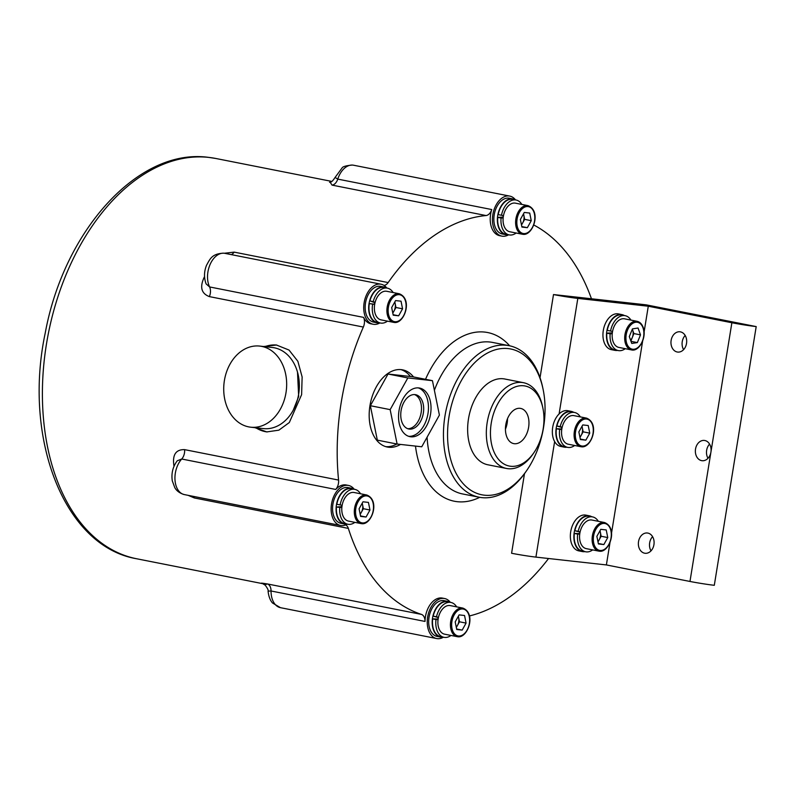 <?xml version="1.0" encoding="UTF-8"?>
<svg xmlns="http://www.w3.org/2000/svg" width="796" height="796" viewBox="0 0 796 796"><rect width="100%" height="100%" fill="white"/><g stroke="black" fill="none" stroke-linecap="round" stroke-linejoin="round"><path stroke-width="1.19" d="M263.615 346.519L276.441 345.016L289.018 350.051L297.873 361.304L302.132 376.966L301.614 394.657L289.306 422.547L278.869 430.168L266.799 431.91L254.879 427.661M345.713 524.922A8.746 5.582 -78.8 0 1 348.34 528.395A204.015 130.315 101.2 0 0 421.422 614.393A8.746 5.582 -78.8 0 1 425.034 621.437L271.048 590.99A8.746 5.582 101.2 0 0 267.436 583.956C259.715 582.742 259.387 582.891 266.451 584.383M188.145 495.341L194.343 497.958A8.746 5.582 101.2 0 0 193.687 496.435M386.816 288.033A20.398 13.034 101.2 0 0 381.055 284.222A20.398 13.034 101.2 0 0 380.359 284.112A20.398 13.034 101.2 0 0 364.21 302.251A20.398 13.034 101.2 0 0 373.145 324.251L370.936 323.813A20.398 13.034 -78.8 0 1 363.583 317.385A8.746 5.582 -78.8 0 1 363.354 327.056A204.015 130.315 101.2 0 0 338.569 480.068A8.746 5.582 -78.8 0 1 335.713 489.45L181.727 459.013A8.746 5.582 101.2 0 0 184.582 449.631C175.986 449.422 172.414 454.615 173.846 465.192A8.746 3.463 170.2 0 1 174.433 465.332M204.572 277.058A8.746 2.816 27.6 0 1 204.323 277.018C199.577 286.988 201.259 293.515 209.368 296.61A8.746 5.582 101.2 0 0 209.597 286.938L363.583 317.385M231.338 254.63A8.746 5.582 101.2 0 0 234.163 252.123L224.373 253.257M515.519 199.905A20.398 13.034 101.2 0 0 509.758 196.095A20.398 13.034 101.2 0 0 509.062 195.985A20.398 13.034 101.2 0 0 492.913 214.124A20.398 13.034 101.2 0 0 501.838 236.123L499.639 235.686A20.398 13.034 -78.8 0 1 491.749 209.547A8.746 5.582 -78.8 0 1 486.028 215.547A204.015 130.315 101.2 0 0 388.15 282.57A8.746 5.582 -78.8 0 1 384.03 285.426M330.121 182.175L332.041 185.11A8.746 5.582 101.2 0 0 337.763 179.11L491.749 209.547M501.838 236.123A20.398 13.034 101.2 0 0 502.545 236.233A20.398 13.034 101.2 0 0 508.624 234.79M450.337 602.343A20.398 13.034 101.2 0 0 444.576 598.522A20.398 13.034 101.2 0 0 443.879 598.423A20.398 13.034 101.2 0 0 427.731 616.552A20.398 13.034 101.2 0 0 436.666 638.551A20.398 13.034 101.2 0 0 437.362 638.661A20.398 13.034 101.2 0 0 443.442 637.218M425.034 621.437A20.398 13.034 -78.8 0 1 441.68 597.985A20.398 13.034 -78.8 0 1 442.377 598.095L444.576 598.522M354.23 489.251A20.398 13.034 101.2 0 0 348.459 485.441A20.398 13.034 101.2 0 0 347.762 485.331A20.398 13.034 101.2 0 0 331.624 503.47A20.398 13.034 101.2 0 0 340.549 525.469A20.398 13.034 101.2 0 0 341.245 525.579A20.398 13.034 101.2 0 0 347.335 524.136M335.713 489.45A20.398 13.034 -78.8 0 1 345.564 484.893A20.398 13.034 -78.8 0 1 346.26 485.003L348.459 485.441M373.145 324.251A20.398 13.034 101.2 0 0 373.841 324.36A20.398 13.034 101.2 0 0 379.921 322.917M523.479 382.697L504.783 379.005A43.72 27.93 101.2 0 0 503.291 378.777A43.72 27.93 101.2 0 0 468.695 417.641A43.72 27.93 101.2 0 0 487.829 464.774L506.525 468.476A43.72 27.93 -78.8 0 1 487.391 421.333A43.72 27.93 -78.8 0 1 521.987 382.468A43.72 27.93 -78.8 0 1 523.479 382.697A43.72 27.93 -78.8 0 1 542.474 406.179L542.842 407.9A40.805 26.059 101.2 0 0 523.728 385.781A40.805 26.059 101.2 0 0 491.251 423.134A40.805 26.059 101.2 0 0 510.684 466.267A40.805 26.059 101.2 0 0 534.026 452.526A40.805 26.059 101.2 0 0 542.842 407.9M534.026 452.526L533.022 453.989A43.72 27.93 -78.8 0 1 508.027 468.705A43.72 27.93 -78.8 0 1 506.525 468.476M526.942 470.177L525.937 471.63A77.232 49.332 -78.8 0 1 481.769 497.629A77.232 49.332 -78.8 0 1 479.132 497.221A77.232 49.332 -78.8 0 1 445.322 413.94A77.232 49.332 -78.8 0 1 506.445 345.285A77.232 49.332 -78.8 0 1 509.082 345.683A77.232 49.332 -78.8 0 1 542.633 387.164L543.001 388.886A74.317 47.471 101.2 0 0 508.176 348.588A74.317 47.471 101.2 0 0 449.024 416.636A74.317 47.471 101.2 0 0 484.436 495.192A74.317 47.471 101.2 0 0 526.942 470.177A74.317 47.471 101.2 0 0 543.001 388.886M514.345 443.71A17.94 11.452 101.2 0 0 528.574 427.542A17.94 11.452 101.2 0 0 520.395 408.378A17.94 11.452 101.2 0 0 520.067 408.328A17.94 11.452 101.2 0 0 505.918 424.049A17.94 11.452 101.2 0 0 513.44 443.551A17.94 11.452 101.2 0 0 514.345 443.71M507.5 418.676A17.074 10.905 -78.8 0 1 505.44 429.114M400.507 444.427A39.342 25.134 -78.8 0 1 388.697 447.252A39.342 25.134 -78.8 0 1 387.353 447.044A39.342 25.134 -78.8 0 1 370.13 404.617A39.342 25.134 -78.8 0 1 401.274 369.642A39.342 25.134 -78.8 0 1 402.617 369.851A39.342 25.134 -78.8 0 1 413.512 376.926M385.722 446.636A39.342 25.134 101.2 0 0 396.826 443.999M410.398 376.508A39.342 25.134 101.2 0 0 400.945 369.613M285.436 395.642A40.805 31.352 96.3 0 1 250.69 427.193A40.805 31.352 96.3 0 1 246.452 426.328A40.805 31.352 96.3 0 1 224.95 377.632A40.805 31.352 96.3 0 1 259.695 346.081A40.805 31.352 96.3 0 1 263.944 346.947A40.805 31.352 96.3 0 1 285.436 395.642M259.695 346.081L272.381 347.494A40.805 31.352 96.3 0 1 298.112 397.055A40.805 31.352 96.3 0 1 263.376 428.596L250.69 427.193M255.834 427.76A43.72 33.591 -83.7 0 0 267.167 431.949M409.423 429.104A17.482 11.174 101.2 0 0 423.263 413.562A17.482 11.174 101.2 0 0 415.611 394.697A17.482 11.174 101.2 0 0 415.014 394.607A17.482 11.174 101.2 0 0 401.174 410.159A17.482 11.174 101.2 0 0 408.826 429.014A17.482 11.174 101.2 0 0 409.423 429.104M407.751 428.706A17.482 11.174 101.2 0 0 420.975 413.592A17.482 11.174 101.2 0 0 414.497 394.567M410.826 436.795A24.775 15.821 101.2 0 0 430.437 414.776A24.775 15.821 101.2 0 0 419.591 388.06A24.775 15.821 101.2 0 0 418.746 387.931A24.775 15.821 101.2 0 0 399.134 409.95A24.775 15.821 101.2 0 0 409.98 436.666A24.775 15.821 101.2 0 0 410.826 436.795M408.716 436.327A24.775 15.821 101.2 0 0 427.741 414.925A24.775 15.821 101.2 0 0 418.288 387.891M584.851 551.628A18.218 11.632 -78.8 0 1 582.901 551.658A18.218 11.632 -78.8 0 1 582.284 551.558A18.218 11.632 -78.8 0 1 574.304 531.917A18.218 11.632 -78.8 0 1 588.722 515.728A18.218 11.632 -78.8 0 1 589.348 515.818A18.218 11.632 -78.8 0 1 591.746 516.743M589.348 515.818L585.826 515.121A18.218 11.632 101.2 0 0 585.209 515.032A18.218 11.632 101.2 0 0 570.792 531.221A18.218 11.632 101.2 0 0 578.762 550.862L582.284 551.558M573.737 412.328A18.218 11.632 101.2 0 0 571.339 411.403L567.817 410.706A18.218 11.632 101.2 0 0 567.2 410.617A18.218 11.632 101.2 0 0 559.1 413.95A18.218 11.632 101.2 0 0 554.633 441.561A18.218 11.632 101.2 0 0 560.752 446.447L564.274 447.143A18.218 11.632 101.2 0 0 564.891 447.243A18.218 11.632 101.2 0 0 566.842 447.203M571.339 411.403A18.218 11.632 101.2 0 0 570.712 411.313A18.218 11.632 101.2 0 0 556.305 427.502A18.218 11.632 101.2 0 0 564.274 447.143M579.906 437.094A7.413 4.736 101.2 0 0 581.199 435.342A7.413 4.736 101.2 0 0 582.383 428.029A7.413 4.736 101.2 0 0 581.896 426.487M586.473 418.109L573.936 415.631A14.577 9.313 101.2 0 0 573.438 415.552A14.577 9.313 101.2 0 0 562.175 427.223A14.577 9.313 101.2 0 0 561.747 429.472A14.577 9.313 101.2 0 0 568.284 444.228L580.821 446.705A14.577 9.313 -78.8 0 1 574.443 430.984A14.577 9.313 -78.8 0 1 585.975 418.029A14.577 9.313 -78.8 0 1 586.473 418.109C600.383 423.512 591.319 448.626 581.359 446.785L580.821 446.705A14.577 9.313 -78.8 0 0 581.319 446.775M624.343 315.524A18.218 11.632 101.2 0 0 621.935 314.609L618.412 313.913A18.218 11.632 101.2 0 0 617.795 313.813A18.218 11.632 101.2 0 0 603.378 330.012A18.218 11.632 101.2 0 0 611.348 349.653L614.87 350.349A18.218 11.632 101.2 0 0 615.497 350.439A18.218 11.632 101.2 0 0 617.447 350.409M621.935 314.609A18.218 11.632 101.2 0 0 621.318 314.51A18.218 11.632 101.2 0 0 606.9 330.698A18.218 11.632 101.2 0 0 614.87 350.349M708.002 458.297A10.199 7.841 96.3 0 1 706.649 450.297A10.199 7.841 96.3 0 1 709.574 444.098M731.872 322.748L710.928 452.098A10.199 7.841 96.3 0 1 702.102 460.715A10.199 7.841 96.3 0 1 695.525 449.053A10.199 7.841 96.3 0 1 704.351 440.437A10.199 7.841 96.3 0 1 710.928 452.098L689.973 581.458A17.482 0.726 9.2 0 0 714.301 585.299L756.2 326.589L646.203 304.848L553.499 294.56A17.482 0.726 9.2 0 0 577.816 298.4L648.282 306.221L731.872 322.748A17.482 0.726 9.2 0 0 756.2 326.589M683.595 349.643A10.199 7.841 96.3 0 1 682.252 341.643A10.199 7.841 96.3 0 1 685.177 335.444M686.52 343.454A10.199 7.841 96.3 0 1 677.695 352.071A10.199 7.841 96.3 0 1 671.127 340.409A10.199 7.841 96.3 0 1 679.953 331.793A10.199 7.841 96.3 0 1 686.52 343.454M651.009 550.862A10.199 7.841 96.3 0 1 649.655 542.852A10.199 7.841 96.3 0 1 652.581 536.663M653.934 544.663A10.199 7.841 96.3 0 1 645.108 553.28A10.199 7.841 96.3 0 1 638.531 541.618A10.199 7.841 96.3 0 1 647.357 533.002A10.199 7.841 96.3 0 1 653.934 544.663M597.915 541.509A7.413 4.736 101.2 0 0 599.209 539.758A7.413 4.736 101.2 0 0 600.383 532.444A7.413 4.736 101.2 0 0 599.905 530.902M604.482 522.524L591.935 520.047A14.577 9.313 101.2 0 0 591.438 519.967A14.577 9.313 101.2 0 0 580.125 531.887A14.577 9.313 101.2 0 0 579.727 534.136A14.577 9.313 101.2 0 0 586.284 548.643L598.831 551.121A14.577 9.313 -78.8 0 1 592.453 535.4A14.577 9.313 -78.8 0 1 603.985 522.445A14.577 9.313 -78.8 0 1 604.482 522.524C618.393 527.927 609.328 553.051 599.368 551.2L598.831 551.121A14.577 9.313 -78.8 0 0 599.328 551.19M630.591 340.2A7.413 4.736 101.2 0 0 632.322 337.434A7.413 4.736 101.2 0 0 632.681 330.141A7.413 4.736 101.2 0 0 632.293 329.275M637.069 321.305L624.532 318.828A14.577 9.313 101.2 0 0 612.552 331.425A14.577 9.313 101.2 0 0 612.233 333.683A14.577 9.313 101.2 0 0 613.099 341.564A14.577 9.313 101.2 0 0 618.88 347.424L631.417 349.902A14.577 9.313 -78.8 0 1 625.636 344.041A14.577 9.313 -78.8 0 1 626.999 328.25A14.577 9.313 -78.8 0 1 637.069 321.305C639.865 321.952 641.894 323.972 643.158 327.385C646.999 336.847 639.327 352.051 631.417 349.902M515.251 199.856A18.218 11.632 101.2 0 0 512.853 198.93L509.331 198.234A18.218 11.632 101.2 0 0 508.714 198.144A18.218 11.632 101.2 0 0 494.296 214.333A18.218 11.632 101.2 0 0 502.266 233.974L505.788 234.671A18.218 11.632 101.2 0 0 506.405 234.77A18.218 11.632 101.2 0 0 508.355 234.74M512.853 198.93A18.218 11.632 101.2 0 0 512.226 198.841A18.218 11.632 101.2 0 0 497.808 215.029A18.218 11.632 101.2 0 0 505.788 234.671M521.42 224.621A7.413 4.736 101.2 0 0 522.703 222.87A7.413 4.736 101.2 0 0 523.887 215.557A7.413 4.736 101.2 0 0 523.41 214.015M527.987 205.637L515.44 203.159A14.577 9.313 101.2 0 0 514.942 203.079A14.577 9.313 101.2 0 0 503.48 215.666A14.577 9.313 101.2 0 0 503.152 217.925A14.577 9.313 101.2 0 0 509.788 231.755L522.335 234.233A14.577 9.313 -78.8 0 1 515.957 218.512A14.577 9.313 -78.8 0 1 527.489 205.557A14.577 9.313 -78.8 0 1 527.987 205.637C541.897 211.04 532.832 236.163 522.872 234.313L522.335 234.233A14.577 9.313 -78.8 0 0 522.833 234.303M386.548 287.983A18.218 11.632 101.2 0 0 384.15 287.058L380.627 286.371A18.218 11.632 101.2 0 0 380.01 286.271A18.218 11.632 101.2 0 0 365.593 302.46A18.218 11.632 101.2 0 0 373.563 322.101L377.085 322.798A18.218 11.632 101.2 0 0 377.702 322.897A18.218 11.632 101.2 0 0 379.652 322.868M384.15 287.058A18.218 11.632 101.2 0 0 383.523 286.968A18.218 11.632 101.2 0 0 369.115 303.157A18.218 11.632 101.2 0 0 377.085 322.798M392.717 312.748A7.413 4.736 101.2 0 0 394.01 310.997A7.413 4.736 101.2 0 0 395.194 303.684A7.413 4.736 101.2 0 0 394.707 302.142M399.284 293.764L386.747 291.286A14.577 9.313 101.2 0 0 386.239 291.217A14.577 9.313 101.2 0 0 375.145 302.231A14.577 9.313 101.2 0 0 374.657 304.47A14.577 9.313 101.2 0 0 381.095 319.883L393.632 322.36A14.577 9.313 -78.8 0 1 387.254 306.649A14.577 9.313 -78.8 0 1 398.786 293.694A14.577 9.313 -78.8 0 1 399.284 293.764C413.194 299.167 404.129 324.29 394.169 322.44L393.632 322.36A14.577 9.313 -78.8 0 0 394.129 322.44M450.068 602.283A18.218 11.632 101.2 0 0 447.67 601.368L444.148 600.672A18.218 11.632 101.2 0 0 443.531 600.572A18.218 11.632 101.2 0 0 429.114 616.771A18.218 11.632 101.2 0 0 437.084 636.412L440.606 637.108A18.218 11.632 101.2 0 0 441.233 637.198A18.218 11.632 101.2 0 0 443.173 637.168M447.67 601.368A18.218 11.632 101.2 0 0 447.053 601.269A18.218 11.632 101.2 0 0 432.636 617.467A18.218 11.632 101.2 0 0 440.606 637.108M456.237 627.049A7.413 4.736 101.2 0 0 457.531 625.298A7.413 4.736 101.2 0 0 458.715 617.995A7.413 4.736 101.2 0 0 458.227 616.442M462.804 608.074L450.267 605.597A14.577 9.313 101.2 0 0 449.77 605.517A14.577 9.313 101.2 0 0 438.467 617.348A14.577 9.313 101.2 0 0 438.059 619.596A14.577 9.313 101.2 0 0 444.616 634.183L457.153 636.661A14.577 9.313 -78.8 0 1 450.775 620.95A14.577 9.313 -78.8 0 1 462.307 607.995A14.577 9.313 -78.8 0 1 462.804 608.074C476.714 613.467 467.65 638.591 457.69 636.75L457.153 636.661A14.577 9.313 -78.8 0 0 457.65 636.74M353.961 489.202A18.218 11.632 101.2 0 0 351.563 488.276L348.041 487.58A18.218 11.632 101.2 0 0 347.414 487.49A18.218 11.632 101.2 0 0 332.997 503.679A18.218 11.632 101.2 0 0 340.977 523.32L344.499 524.017A18.218 11.632 101.2 0 0 345.116 524.116A18.218 11.632 101.2 0 0 347.066 524.076M351.563 488.276A18.218 11.632 101.2 0 0 350.936 488.187A18.218 11.632 101.2 0 0 336.519 504.375A18.218 11.632 101.2 0 0 344.499 524.017M360.12 513.967A7.413 4.736 101.2 0 0 361.414 512.216A7.413 4.736 101.2 0 0 362.598 504.903A7.413 4.736 101.2 0 0 362.12 503.361M366.687 494.983L354.15 492.505A14.577 9.313 101.2 0 0 353.653 492.425A14.577 9.313 101.2 0 0 342.141 505.281A14.577 9.313 101.2 0 0 341.842 507.54A14.577 9.313 101.2 0 0 348.499 521.091L361.036 523.579A14.577 9.313 -78.8 0 1 354.658 507.858A14.577 9.313 -78.8 0 1 366.19 494.903A14.577 9.313 -78.8 0 1 366.687 494.983C380.607 500.376 371.543 525.499 361.583 523.659L361.036 523.579A14.577 9.313 -78.8 0 0 361.533 523.649M591.458 298.769A204.015 130.315 101.2 0 0 533.718 224.969M469.411 615.965A204.015 130.315 101.2 0 0 548.553 558.513M184.364 494.595A20.398 13.034 101.2 0 1 175.011 480.187A20.398 13.034 101.2 0 1 181.727 459.013L177.239 460.794C172.831 466.725 171.18 473.411 172.294 480.854L174.772 487.61C175.09 488.087 177.15 492.575 184.364 494.595L340.549 525.469M268.083 591.149C268.909 599.328 272.152 602.602 272.58 603.04L280.471 607.676A20.398 13.034 101.2 0 1 271.048 590.99L268.083 591.149C268.531 590.333 267.575 588.343 265.217 585.189L262.561 583.597M329.574 182.304C330.688 181.219 330.748 184.025 335.096 177.428L337.763 179.11A20.398 13.034 101.2 0 1 352.867 165.11A20.398 13.034 101.2 0 1 353.563 165.22L509.758 196.095M224.86 253.347L223.736 253.178C211.607 253.665 209.945 259.307 206.532 265.237C203.995 271.605 203.856 277.824 206.114 283.893L209.597 286.938A20.398 13.034 101.2 0 1 210.064 264.551A20.398 13.034 101.2 0 1 224.164 253.237A20.398 13.034 101.2 0 1 224.86 253.347L381.055 284.222M276.789 345.056A43.72 33.591 -83.7 0 0 264.839 346.658M407.831 377.941L390.159 409.632L397.114 444.049L421.741 446.785L439.402 415.094L432.447 380.677L407.831 377.941L388.03 374.02L370.359 405.711L377.324 440.138L397.114 444.049M390.159 409.632L370.359 405.711M432.447 380.677L412.646 376.757L388.03 374.02M579.806 533.559L579.617 533.559A9.622 6.139 -78.8 0 1 579.876 532.076L574.841 530.693A17.781 11.353 -78.8 0 1 589.259 516.246L592.562 516.903A17.781 11.353 -78.8 0 1 598.323 521.31M582.364 551.13A17.781 11.353 -78.8 0 1 574.364 533.439L577.657 534.096A17.781 11.353 -78.8 0 0 585.667 551.787L582.364 551.13M579.617 533.559L574.364 533.439M574.841 530.693L578.145 531.35A17.781 11.353 -78.8 0 1 592.562 516.903M592.672 549.897A17.781 11.353 -78.8 0 1 585.667 551.787M579.727 534.136L577.657 534.096M580.125 531.887L578.145 531.35M562.095 427.551L561.906 427.492A9.622 6.139 101.2 0 0 561.628 428.974L556.394 428.716A17.781 11.353 101.2 0 0 564.354 446.715L567.657 447.372A17.781 11.353 101.2 0 0 574.662 445.481M561.906 427.492L556.902 425.979A17.781 11.353 101.2 0 1 571.249 411.83L574.553 412.487A17.781 11.353 101.2 0 0 560.205 426.626L556.902 425.979M561.747 429.472L559.688 429.372A17.781 11.353 101.2 0 0 567.657 447.372M580.314 416.895A17.781 11.353 101.2 0 0 574.553 412.487M562.175 427.223L560.205 426.626M559.688 429.372L556.394 428.716M582.025 426.268L583.15 431.84L579.986 437.501M583.15 431.84L589.746 433.143L588.214 425.532L582.772 424.925L578.861 431.93L580.403 439.541L585.846 440.148L580.304 439.054M589.746 433.143L585.846 440.148M612.353 331.395A9.622 6.139 101.2 0 0 612.154 332.847L606.851 333.156L610.154 333.813A17.781 11.353 -78.8 0 0 618.253 350.568L614.96 349.912A17.781 11.353 -78.8 0 1 606.851 333.156M612.552 331.425L607.239 330.4A17.781 11.353 -78.8 0 1 621.855 315.037L625.149 315.684A17.781 11.353 -78.8 0 1 630.91 320.091M610.542 331.056A17.781 11.353 -78.8 0 1 625.149 315.684M625.258 348.688A17.781 11.353 -78.8 0 1 618.253 350.568M612.233 333.683L610.154 333.813M524.484 473.7L511.589 553.26A17.482 0.726 9.2 0 0 535.917 557.11L606.383 564.931L689.973 581.458M648.282 306.221L644.073 332.191M642.631 341.126L611.487 533.41M610.034 542.345L606.383 564.931M553.499 294.56L540.036 377.682M600.035 530.683L601.159 536.255L597.995 541.917M601.159 536.255L607.756 537.559L606.214 529.947L600.771 529.34L596.871 536.345L598.413 543.957L603.856 544.563L598.313 543.469M607.756 537.559L603.856 544.563M632.332 329.186L633.905 333.574L630.87 340.986M633.905 333.574L640.501 334.877L638.054 328.022L632.462 328.877L629.308 336.599L631.755 343.454L637.347 342.598L630.999 341.345M640.501 334.877L637.347 342.598M503.291 215.626A9.622 6.139 101.2 0 0 503.072 217.109L497.779 217.378L501.072 218.024A17.781 11.353 -78.8 0 0 509.171 234.9L505.868 234.243A17.781 11.353 -78.8 0 1 497.779 217.378M503.48 215.666L498.177 214.621A17.781 11.353 -78.8 0 1 512.763 199.358L516.067 200.015A17.781 11.353 -78.8 0 1 521.828 204.423M501.47 215.268A17.781 11.353 -78.8 0 1 516.067 200.015M516.176 233.009A17.781 11.353 -78.8 0 1 509.171 234.9M503.152 217.925L501.072 218.024M523.539 213.796L524.663 219.368L521.499 225.029M524.663 219.368L531.26 220.671L529.718 213.059L524.275 212.452L520.375 219.457L521.917 227.069L527.36 227.676L521.818 226.581M531.26 220.671L527.36 227.676M375.145 302.231L369.921 300.848L374.826 302.719A9.622 6.139 101.2 0 0 374.508 304.191L369.324 303.575A17.781 11.353 101.2 0 0 377.165 322.37L380.468 323.027A17.781 11.353 101.2 0 0 387.473 321.146M374.657 304.47L369.324 303.575M372.627 304.221A17.781 11.353 101.2 0 0 380.468 323.027M393.125 292.55A17.781 11.353 101.2 0 0 387.363 288.142A17.781 11.353 101.2 0 0 373.215 301.495M387.363 288.142L384.06 287.495A17.781 11.353 101.2 0 0 369.921 300.848M394.836 301.923L395.96 307.495L392.796 313.156M395.96 307.495L402.557 308.798L401.025 301.186L395.582 300.58L391.672 307.584L393.214 315.196L398.657 315.803L393.115 314.709M402.557 308.798L398.657 315.803M438.407 617.616L438.218 617.557A9.622 6.139 101.2 0 0 437.949 619.039L432.696 618.88A17.781 11.353 101.2 0 0 440.695 636.681L443.989 637.327A17.781 11.353 101.2 0 0 450.994 635.447M438.218 617.557L433.193 616.134A17.781 11.353 101.2 0 1 447.591 601.796L450.884 602.443A17.781 11.353 101.2 0 0 436.487 616.791L433.193 616.134M438.059 619.596L435.999 619.537A17.781 11.353 101.2 0 0 443.989 637.327M456.645 606.851A17.781 11.353 101.2 0 0 450.884 602.443M438.467 617.348L436.487 616.791M435.999 619.537L432.696 618.88M458.357 616.223L459.481 621.795L456.317 627.467M459.481 621.795L466.078 623.099L464.546 615.497L459.103 614.89L455.193 621.895L456.735 629.507L462.178 630.104L456.635 629.009M466.078 623.099L462.178 630.104M342.141 505.281L336.817 504.296A17.781 11.353 101.2 0 1 351.474 488.704L354.777 489.361A17.781 11.353 101.2 0 0 340.121 504.943M341.932 506.624L336.449 507.052A17.781 11.353 101.2 0 0 344.578 523.589L347.882 524.246A17.781 11.353 101.2 0 0 354.887 522.355M341.842 507.54L336.449 507.052M339.753 507.699A17.781 11.353 101.2 0 0 347.882 524.246M360.538 493.769A17.781 11.353 101.2 0 0 354.777 489.361M341.942 505.251A9.622 6.139 101.2 0 0 341.763 506.634M362.24 503.142L363.364 508.714L360.21 514.375M363.364 508.714L369.971 510.017L368.429 502.405L362.986 501.798L359.086 508.803L360.618 516.415L366.06 517.022L360.518 515.927M369.971 510.017L366.06 517.022M136.663 558.762C63.998 546.474 22.835 438.128 45.263 332.877C63.959 230.8 138.156 147.718 208.383 157.339L215.796 158.474A204.015 130.315 101.2 0 0 208.821 157.409A204.015 130.315 101.2 0 0 47.362 338.778A204.015 130.315 101.2 0 0 136.663 558.762L262.879 583.707M267.436 583.956L421.422 614.393M348.34 528.395L194.343 497.958M174.025 466.227A204.015 130.315 -78.8 0 1 173.846 465.192M184.582 449.631L338.569 480.068M363.354 327.056L209.368 296.61M234.163 252.123L388.15 282.57M486.028 215.547L332.041 185.11M509.082 345.683L492.585 342.429A77.232 49.332 101.2 0 0 489.948 342.021A77.232 49.332 101.2 0 0 434.387 390.269M427.094 437.183A77.232 49.332 101.2 0 0 462.635 493.958L479.132 497.221M425.522 379.304A85.978 54.924 -78.8 0 1 484.744 332.091A85.978 54.924 -78.8 0 1 509.669 345.802M479.709 497.331A85.978 54.924 -78.8 0 1 457.272 501.689A85.978 54.924 -78.8 0 1 415.482 446.088M586.493 419.024A13.701 8.746 101.2 0 0 575.588 431.571A13.701 8.746 101.2 0 0 582.115 446.049A13.701 8.746 101.2 0 0 593.02 433.502A13.701 8.746 101.2 0 0 586.493 419.024M604.502 523.44A13.701 8.746 101.2 0 0 593.597 535.987A13.701 8.746 101.2 0 0 600.124 550.464A13.701 8.746 101.2 0 0 611.029 537.917A13.701 8.746 101.2 0 0 604.502 523.44M642.989 327.813A13.701 8.746 101.2 0 0 630.989 324.758A13.701 8.746 101.2 0 0 626.82 343.663A13.701 8.746 101.2 0 0 638.82 346.718A13.701 8.746 101.2 0 0 642.989 327.813M528.007 206.552A13.701 8.746 101.2 0 0 517.101 219.099A13.701 8.746 101.2 0 0 523.629 233.576A13.701 8.746 101.2 0 0 534.534 221.029A13.701 8.746 101.2 0 0 528.007 206.552M399.303 294.679A13.701 8.746 101.2 0 0 388.398 307.226A13.701 8.746 101.2 0 0 394.925 321.703A13.701 8.746 101.2 0 0 405.831 309.156A13.701 8.746 101.2 0 0 399.303 294.679M462.824 608.99A13.701 8.746 101.2 0 0 451.919 621.527A13.701 8.746 101.2 0 0 458.446 636.004A13.701 8.746 101.2 0 0 469.351 623.467A13.701 8.746 101.2 0 0 462.824 608.99M366.717 495.898A13.701 8.746 101.2 0 0 355.812 508.445A13.701 8.746 101.2 0 0 362.339 522.922A13.701 8.746 101.2 0 0 373.244 510.375A13.701 8.746 101.2 0 0 366.717 495.898M554.633 441.561L535.917 557.11M577.816 298.4L559.1 413.95M280.471 607.676L436.666 638.551M335.096 177.428L342.021 168.046C342.648 166.613 346.121 165.618 352.439 165.051L353.563 165.22M293.256 410.159L298.679 396.537L297.495 372.04M215.796 158.474L331.793 181.408"/></g></svg>
